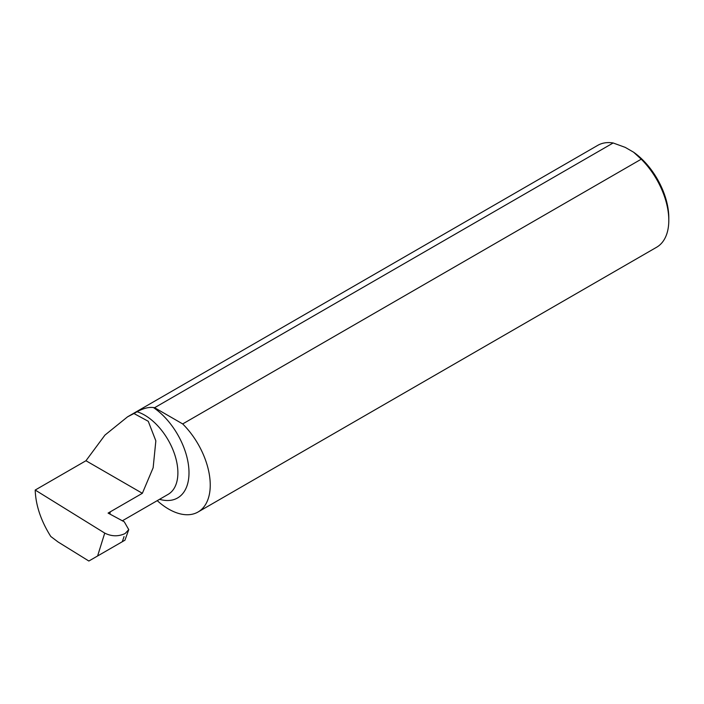 <?xml version="1.0" encoding="UTF-8"?>
<svg xmlns="http://www.w3.org/2000/svg" width="704" height="704" viewBox="0 0 704 704"><rect width="100%" height="100%" fill="white"/><g stroke="black" fill="none" stroke-linecap="round" stroke-linejoin="round"><path stroke-width="1.06" d="M157.23 500.65A58.837 33.968 -120 0 0 198.062 511.993L656.612 247.254A58.837 33.968 -120 0 0 668.8 220.317A58.837 33.968 -120 0 0 641.238 159.192L633.591 152.205L625.24 147.382L613.149 142.974A58.837 33.968 -120 0 0 597.775 145.341L127.565 416.821L133.971 413.53L148.254 421.282L155.848 440.862L153.146 467.755L142.358 493.302L108.082 513.093L124.274 521.814L128.753 529.637L124.951 540.188L88.854 561.026L58.071 541.974L50.785 536.483C40.92 520.766 35.719 505.287 35.2 490.046L85.958 460.742L104.931 435.116L127.565 416.821M109.27 513.726L110.106 513.242L110.106 511.922M613.149 142.974L154.598 407.713A58.837 33.968 -120 0 0 153.428 407.546C148.852 406.921 143.396 408.32 137.051 411.743L133.971 413.53M198.062 511.993A58.837 33.968 -120 0 0 182.688 423.931L641.238 159.192M85.958 460.742L142.358 493.302M124.045 536.58L122.32 541.71L115.755 545.503M125.154 533.5L128.753 529.637M97.601 555.984L104.729 533.095L35.2 490.046M104.729 533.095C111.514 536.501 118.263 536.668 124.969 533.597M154.598 407.713L182.688 423.931M633.591 152.205A55.695 32.155 60 0 1 668.8 217.756L668.8 220.317M153.428 407.546A54.956 31.733 60 0 1 188.874 469.146A54.956 31.733 60 0 1 159.535 499.321M137.051 411.743A47.106 27.201 60 0 1 173.703 451.713A47.106 27.201 60 0 1 168.133 494.358L122.364 520.784"/></g></svg>
